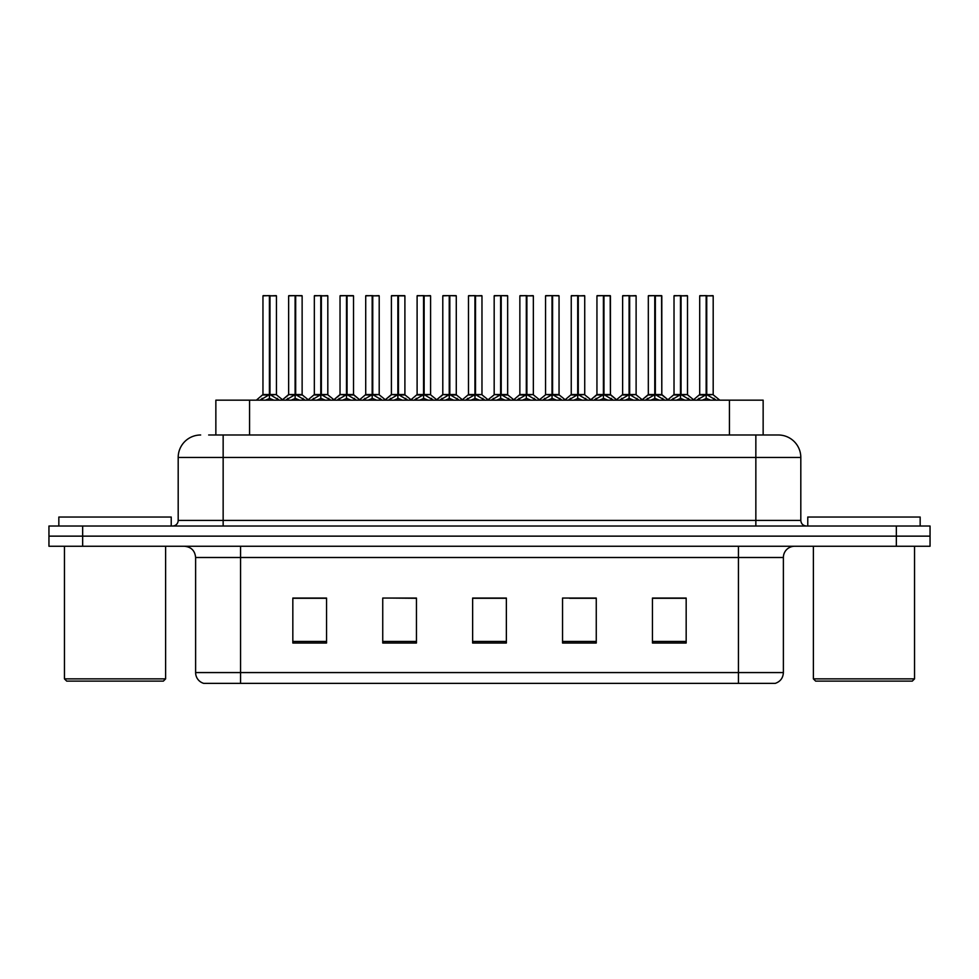 <?xml version="1.0" encoding="UTF-8"?>
<svg xmlns="http://www.w3.org/2000/svg" width="979" height="979" viewBox="0 0 979 979"><rect width="100%" height="100%" fill="white"/><g stroke="black" fill="none" stroke-linecap="round" stroke-linejoin="round"><path stroke-width="1.47" d="M215.857 434.994L215.857 400.154L763.143 400.154L763.143 434.994M783.384 672.573C783.078 677.957 780.373 681.555 775.295 683.366L738.435 683.366L738.435 672.573L783.384 672.573L783.384 557.492A11.234 11.234 0 0 1 794.63 546.258M195.616 672.573L240.565 672.573L240.565 683.366L738.435 683.366L203.705 683.366A11.234 11.234 0 0 1 195.616 672.573L195.616 557.492C194.943 550.663 191.199 546.918 184.37 546.258M82.664 526.029L930.05 526.029L930.05 536.137L48.95 536.137L48.95 546.258L82.664 546.258L82.664 536.137L48.95 536.137L48.95 526.029L82.664 526.029L82.664 536.137L930.05 536.137L930.05 546.258L82.664 546.258M686.169 643.019L686.169 598.059L652.455 598.059L652.455 643.019L686.169 643.019M596.26 643.019L596.26 598.059L562.546 598.059L562.546 643.019L596.26 643.019M326.545 643.019L326.545 598.059L292.831 598.059L292.831 643.019L326.545 643.019M416.454 643.019L416.454 598.059L382.74 598.059L382.74 643.019L416.454 643.019M506.363 643.019L506.363 598.059L472.637 598.059L472.637 643.019L506.363 643.019M672.328 598.291L663.493 598.059M415.414 598.291L406.579 598.059M389.728 598.059L416.454 598.291M312.656 598.291L303.82 598.291M595.256 598.291L586.421 598.291M569.558 598.291L596.26 598.291M492.486 598.059L483.65 598.291M506.363 598.291L472.637 598.291M326.545 598.291L292.831 598.291M686.169 598.291L652.455 598.291M209.163 434.994L777.987 434.994M208.662 434.994L223.151 434.994L223.151 457.474L178.19 457.474L178.19 520.412A5.617 5.617 0 0 1 172.573 526.029M200.671 434.994A22.48 22.48 0 0 0 178.19 457.474M778.329 434.994A22.48 22.48 0 0 1 800.81 457.474L800.81 520.412C801.14 523.814 803.013 525.686 806.427 526.029M285.856 400.154L295.095 394.623L295.095 398.551L295.291 393.411L295.682 394.623L304.922 400.154M295.107 295.634L288.646 295.866L295.107 295.634L288.646 295.866L288.646 394.537L295.095 394.623M301.911 295.634L295.67 295.634L302.132 295.866L302.132 394.537L295.682 394.537L302.34 394.978L296.417 394.978M295.095 295.866L295.095 394.537L288.646 394.537L282.05 400.154M295.67 295.634L295.682 394.623M288.866 295.634L297.64 295.634M295.389 394.537L295.291 295.634M299.611 400.154L295.682 398.551M295.095 398.551L291.167 400.154M295.682 295.866L295.682 394.537M260.169 400.154L269.409 394.623L269.409 398.551L269.604 393.411L269.996 394.623L279.223 400.154M262.959 295.866L269.409 295.634L262.959 295.866L262.959 394.537L269.409 394.623M276.445 295.866L269.996 295.866L269.996 394.537L276.445 394.537L276.445 295.866L263.18 295.634M269.996 295.866L276.213 295.634M269.409 295.866L269.409 394.537L262.959 394.537L256.363 400.154M269.984 295.634L269.996 394.623M269.702 394.537L276.433 394.537L270.73 394.978M273.924 400.154L269.996 398.551M269.409 398.551L265.468 400.154M269.409 295.634L269.409 394.537M269.604 295.634L267.451 295.634M163.358 681.115L66.707 681.115L64.455 678.863L165.61 678.863L163.358 681.115M64.455 546.258L64.455 678.863M165.61 546.258L165.61 678.863M171.227 526.029L171.227 517.034L58.838 517.034L58.838 526.029M912.293 681.115L815.642 681.115L813.39 678.863L914.545 678.863L912.293 681.115M813.39 546.258L813.39 678.863M914.545 546.258L914.545 678.863M920.162 526.029L920.162 517.034L807.773 517.034L807.773 526.029M337.241 400.154L346.48 394.623L346.48 398.551L346.676 393.411L347.068 394.623L356.307 400.154M346.493 295.634L340.031 295.866L346.493 295.634L340.031 295.866L340.031 394.537L346.48 394.623M353.284 295.634L349.013 295.634L353.517 295.866L353.517 394.537L347.068 394.537L347.055 295.634L353.517 295.866L347.068 295.866M346.48 295.866L346.48 394.537L340.031 394.537L340.031 295.866M347.055 295.634L347.068 394.623M340.251 295.634L349.013 295.634M346.774 394.537L346.676 295.634M350.996 400.154L347.068 398.551M346.48 398.551L342.54 400.154M388.626 400.154L397.853 394.623L397.853 398.551L398.061 393.411M398.453 295.866L404.902 295.866L398.453 295.866L398.453 394.623L407.68 400.154M397.866 295.634L391.404 295.866L397.866 295.634L391.404 295.866L391.404 394.537L397.853 394.623M404.67 295.634L400.399 295.634L404.902 295.866L404.902 394.537L398.453 394.537L405.098 394.978L399.187 394.978M397.853 295.866L397.853 394.537L391.416 394.537L391.404 295.866M398.441 295.634L398.453 394.537M391.637 295.634L400.399 295.634M398.049 295.634L398.453 394.623M398.159 394.537L398.049 393.411M402.381 400.154L398.453 398.551M397.853 398.551L393.925 400.154M439.999 400.154L449.239 394.623L449.239 398.551L449.434 393.411L449.826 394.623L459.065 400.154M449.251 295.634L442.789 295.866L449.251 295.634L442.789 295.866L442.789 394.537L449.239 394.623M456.055 295.634L449.826 295.634L456.275 295.866L456.275 394.537L449.826 394.537L456.483 394.978L450.573 394.978M449.239 295.866L449.239 394.537L442.802 394.537L442.789 295.866M449.826 295.634L449.826 394.623M443.022 295.634L451.784 295.634M449.532 394.537L449.434 295.634M453.766 400.154L449.826 398.551M449.239 398.551L445.31 400.154M449.826 295.866L449.826 394.537M491.385 400.154L500.624 394.623L500.624 398.551L500.82 393.411L501.211 394.623L510.451 400.154M500.636 295.634L494.175 295.866L500.636 295.634L494.175 295.866L494.175 394.537L500.624 394.623M507.44 295.634L501.199 295.634L507.66 295.866L507.66 394.537L501.211 394.537L507.868 394.978L501.958 394.978M500.624 295.866L500.624 394.537L494.175 394.537L494.175 295.866M501.199 295.634L501.211 394.623M494.395 295.634L503.169 295.634M500.918 394.537L500.82 295.634M505.14 400.154L501.211 398.551M500.624 398.551L496.696 400.154M501.211 295.866L501.211 394.537M311.542 400.154L320.782 394.623L320.782 398.551L320.977 393.411L321.369 394.623L330.608 400.154M314.332 295.866L320.794 295.634L314.332 295.866L314.332 394.537L320.782 394.623M327.818 295.866L321.369 295.866L321.369 394.537L327.818 394.537L327.818 295.866L314.565 295.634M321.369 295.866L327.598 295.634M320.782 295.866L320.782 394.537L314.345 394.537L308.238 399.75L302.34 394.978L308.728 400.154M321.369 295.634L321.369 394.623M321.075 394.537L327.818 394.537L322.115 394.978M325.309 400.154L321.369 398.551M320.782 398.551L316.853 400.154M320.794 295.634L320.782 394.537M320.977 295.634L318.836 295.634M362.928 400.154L372.167 394.623L372.167 398.551L372.363 393.411L372.754 394.623L381.994 400.154M365.718 295.866L372.179 295.634L365.718 295.866L365.718 394.537L372.167 394.623M379.203 295.866L372.754 295.866L372.754 394.537L379.203 394.537L379.203 295.866L365.938 295.634M372.754 295.866L378.983 295.634M372.167 295.866L372.167 394.537L365.718 394.537L359.611 399.75L353.725 394.978L347.802 394.978M372.742 295.634L372.754 394.623M372.461 394.537L379.203 394.537L373.501 394.978M376.695 400.154L372.754 398.551M372.167 398.551L368.239 400.154M372.179 295.634L372.167 394.537M372.363 295.634L370.209 295.634M414.313 400.154L423.552 394.623L423.552 398.551L423.748 393.411L424.14 394.623L433.379 400.154M417.103 295.866L423.564 295.634L417.103 295.866L417.103 394.537L423.552 394.623M430.589 295.866L424.14 295.866L424.14 394.537L430.589 394.537L430.589 295.866L417.323 295.634M424.14 295.866L430.368 295.634M423.552 295.866L423.552 394.537L417.103 394.537L410.996 399.75L405.098 394.978L411.498 400.154M424.127 295.634L424.14 394.623M423.846 394.537L430.589 394.537L424.874 394.978M428.068 400.154L424.14 398.551M423.552 398.551L419.624 400.154M423.564 295.634L423.552 394.537M423.748 295.634L421.594 295.634M465.698 400.154L474.937 394.623L474.937 398.551L475.133 393.411L475.525 394.623L484.764 400.154M468.488 295.866L474.937 295.634L468.488 295.866L468.488 394.537L474.937 394.623M481.974 295.866L475.525 295.866L475.525 394.537L481.974 394.537L481.974 295.866L468.708 295.634M475.525 295.866L481.741 295.634M474.937 295.866L474.937 394.537L468.488 394.537L462.382 399.75L456.483 394.978L462.871 400.154M475.513 295.634L475.525 394.623M475.231 394.537L481.962 394.537L476.259 394.978M479.453 400.154L475.525 398.551M474.937 398.551L470.997 400.154M474.937 295.634L474.937 394.537M475.133 295.634L472.979 295.634M542.77 400.154L552.009 394.623L552.009 398.551L552.205 393.411L552.597 394.623L561.836 400.154M552.021 295.634L545.56 295.866L552.021 295.634L545.56 295.866L545.56 394.537L552.009 394.623M558.813 295.634L552.584 295.634L559.046 295.866L559.046 394.537L552.597 394.537L559.254 394.978L553.331 394.978M552.009 295.866L552.009 394.537L545.56 394.537L545.56 295.866M552.584 295.634L552.597 394.623M545.78 295.634L554.555 295.634M552.303 394.537L552.205 295.634M556.525 400.154L552.597 398.551M552.009 398.551L548.069 400.154M552.597 295.866L552.597 394.537M594.155 400.154L603.394 394.623L603.394 398.551L603.59 393.411L603.982 394.623L613.209 400.154M603.394 295.634L596.945 295.866L603.394 295.634L596.945 295.866L596.945 394.537L603.394 394.623M610.198 295.634L605.928 295.634L610.431 295.866L610.431 394.537L603.982 394.537L610.431 394.537L610.198 295.634L603.97 295.634L603.982 394.537M603.394 295.866L603.394 394.537L596.945 394.537L590.349 400.154M603.97 295.634L603.982 394.623M597.166 295.634L605.928 295.634M603.688 394.537L603.59 295.634M607.91 400.154L603.982 398.551M603.394 398.551L599.454 400.154M645.54 400.154L654.767 394.623L654.767 398.551L654.963 393.411L655.355 394.623L664.594 400.154M654.78 295.634L648.318 295.866L654.78 295.634L648.318 295.866L648.318 394.537L654.767 394.623M661.584 295.634L657.313 295.634L661.804 295.866L661.804 394.537L655.355 394.537L661.804 394.537L661.584 295.634L655.355 295.634L655.355 394.537M654.767 295.866L654.767 394.537L648.331 394.537L641.722 400.154M655.355 295.634L655.355 394.623M648.551 295.634L657.313 295.634M655.061 394.537L654.963 295.634M659.295 400.154L655.355 398.551M654.767 398.551L650.839 400.154M696.913 400.154L706.153 394.623L706.153 398.551L706.348 393.411L706.74 394.623L715.979 400.154M699.704 295.866L706.165 295.634L699.704 295.866L699.704 394.537L706.153 394.623M713.189 295.866L706.74 295.866L706.74 394.537L713.189 394.537L713.189 295.866L699.936 295.634M706.74 295.866L712.969 295.634M706.153 295.866L706.153 394.537L699.704 394.537L693.108 400.154M706.728 295.634L706.74 394.623M706.446 394.537L706.348 295.634L704.195 295.634M710.681 400.154L706.74 398.551M706.153 398.551L702.224 400.154M517.083 400.154L526.31 394.623L526.31 398.551L526.506 393.411L526.898 394.623L536.137 400.154M519.861 295.866L526.323 295.634L519.861 295.866L519.861 394.537L526.31 394.623M533.347 295.866L526.898 295.866L526.898 394.537L533.347 394.537L533.347 295.866L520.094 295.634M526.898 295.866L533.127 295.634M526.31 295.866L526.31 394.537L519.873 394.537L513.767 399.75L507.868 394.978L514.256 400.154M526.898 295.634L526.898 394.623M526.604 394.537L533.347 394.537L527.644 394.978M530.838 400.154L526.898 398.551M526.31 398.551L522.382 400.154M526.323 295.634L526.31 394.537M526.506 295.634L524.365 295.634M568.456 400.154L577.696 394.623L577.696 398.551L577.891 393.411L578.283 394.623L587.522 400.154M571.246 295.866L577.708 295.634L571.246 295.866L571.246 394.537L577.696 394.623M584.732 295.866L578.283 295.866L578.283 394.537L584.732 394.537L584.732 295.866L571.479 295.634M578.283 295.866L584.512 295.634M577.696 295.866L577.696 394.537L571.246 394.537L565.152 399.75L559.254 394.978L565.642 400.154M578.271 295.634L578.283 394.623M577.989 394.537L584.732 394.537L579.03 394.978M582.224 400.154L578.283 398.551M577.696 398.551L573.767 400.154M577.708 295.634L577.696 394.537M577.891 295.634L575.75 295.634M619.842 400.154L629.081 394.623L629.081 398.551L629.277 393.411L629.668 394.623L638.908 400.154M622.632 295.866L629.093 295.634L622.632 295.866L622.632 394.537L629.081 394.623M636.117 295.866L629.668 295.866L629.668 394.537L636.117 394.537L636.117 295.866L622.852 295.634M629.668 295.866L635.897 295.634M629.081 295.866L629.081 394.537L622.632 394.537L616.525 399.75L610.627 394.978L604.716 394.978M629.656 295.634L629.668 394.623M629.375 394.537L636.117 394.537L630.415 394.978M633.597 400.154L629.668 398.551M629.081 398.551L625.153 400.154M629.093 295.634L629.081 394.537M629.277 295.634L627.123 295.634M671.227 400.154L680.466 394.623L680.466 398.551L680.662 393.411L681.054 394.623L690.293 400.154M674.017 295.866L680.478 295.634L674.017 295.866L674.017 394.537L680.466 394.623M687.503 295.866L681.054 295.866L681.054 394.537L687.503 394.537L687.503 295.866L674.237 295.634M681.054 295.866L687.27 295.634M680.466 295.866L680.466 394.537L674.017 394.537L667.911 399.75L662.012 394.978L656.101 394.978M681.041 295.634L681.054 394.623M680.76 394.537L687.503 394.537L681.788 394.978M684.982 400.154L681.054 398.551M680.466 398.551L676.526 400.154M680.478 295.634L680.466 394.537M680.662 295.634L678.508 295.634M706.74 394.537L713.189 394.537L707.487 394.978M249.572 434.994L249.572 400.154M729.428 434.994L729.428 400.154M738.435 546.258L738.435 557.492L195.616 557.492M783.384 557.492L738.435 557.492L738.435 672.573L240.565 672.573L240.565 546.258M896.336 546.258L896.336 526.029M506.363 641.453L472.637 641.453M416.454 641.453L382.74 641.453M326.545 641.453L292.831 641.453M596.26 641.453L562.546 641.453M686.169 641.453L652.455 641.453M223.151 526.029L223.151 520.412L800.81 520.412M178.19 520.412L223.151 520.412L223.151 457.474L755.849 457.474L755.849 526.029M800.81 457.474L755.849 457.474L755.849 434.994M294.349 394.978L288.646 394.537M303.049 398.343L303.049 400.154M304.224 399.371L304.224 400.154M286.553 399.371L286.553 400.154M287.728 398.343L287.728 400.154M268.662 394.978L262.751 394.978M277.351 398.343L277.351 400.154M278.538 399.371L278.538 400.154M260.855 399.371L260.855 400.154M262.042 398.343L262.042 400.154M345.734 394.978L340.031 394.537L333.435 400.154M360.113 400.154L353.505 394.537L347.068 394.537M354.435 398.343L354.435 400.154M355.61 399.371L355.61 400.154M337.926 399.371L337.926 400.154M339.113 398.343L339.113 400.154M397.119 394.978L391.416 394.537L384.808 400.154M405.808 398.343L405.808 400.154M406.995 399.371L406.995 400.154M389.312 399.371L389.312 400.154M390.499 398.343L390.499 400.154M448.504 394.978L442.802 394.537L436.193 400.154M457.193 398.343L457.193 400.154M458.38 399.371L458.38 400.154M440.697 399.371L440.697 400.154M441.872 398.343L441.872 400.154M499.89 394.978L494.175 394.537M508.578 398.343L508.578 400.154M509.753 399.371L509.753 400.154M492.082 399.371L492.082 400.154M493.257 398.343L493.257 400.154M320.047 394.978L314.137 394.978M328.736 398.343L328.736 400.154M329.923 399.371L329.923 400.154M312.24 399.371L312.24 400.154M313.415 398.343L313.415 400.154M371.433 394.978L365.51 394.978M380.121 398.343L380.121 400.154M381.308 399.371L381.308 400.154M363.625 399.371L363.625 400.154M364.8 398.343L364.8 400.154M422.806 394.978L416.895 394.978M431.506 398.343L431.506 400.154M432.681 399.371L432.681 400.154M415.01 399.371L415.01 400.154M416.185 398.343L416.185 400.154M474.191 394.978L468.28 394.978M482.892 398.343L482.892 400.154M484.067 399.371L484.067 400.154M466.383 399.371L466.383 400.154M467.57 398.343L467.57 400.154M551.263 394.978L545.56 394.537M559.964 398.343L559.964 400.154M561.138 399.371L561.138 400.154M543.455 399.371L543.455 400.154M544.642 398.343L544.642 400.154M602.648 394.978L596.737 394.978L590.839 399.75L584.94 394.978M610.431 295.866L603.982 295.866M611.349 398.343L611.349 400.154M612.524 399.371L612.524 400.154M594.84 399.371L594.84 400.154M596.027 398.343L596.027 400.154M654.033 394.978L648.122 394.978L642.224 399.75L636.326 394.978M661.804 295.866L655.355 295.866M662.722 398.343L662.722 400.154M663.909 399.371L663.909 400.154M646.226 399.371L646.226 400.154M647.4 398.343L647.4 400.154M705.418 394.978L699.495 394.978M714.107 398.343L714.107 400.154M715.294 399.371L715.294 400.154M697.611 399.371L697.611 400.154M698.786 398.343L698.786 400.154M525.576 394.978L519.665 394.978M534.265 398.343L534.265 400.154M535.452 399.371L535.452 400.154M517.769 399.371L517.769 400.154M518.956 398.343L518.956 400.154M576.961 394.978L571.038 394.978M585.65 398.343L585.65 400.154M586.837 399.371L586.837 400.154M569.154 399.371L569.154 400.154M570.329 398.343L570.329 400.154M628.334 394.978L622.424 394.978M637.035 398.343L637.035 400.154M638.21 399.371L638.21 400.154M620.539 399.371L620.539 400.154M621.714 398.343L621.714 400.154M679.72 394.978L673.809 394.978M688.421 398.343L688.421 400.154M689.595 399.371L689.595 400.154M671.912 399.371L671.912 400.154M673.099 398.343L673.099 400.154M276.641 394.978L282.539 399.75L288.438 394.978M482.17 394.978L488.068 399.75L493.967 394.978L487.579 400.154M339.823 394.978L333.925 399.75L328.026 394.978M391.208 394.978L385.31 399.75L379.411 394.978M442.594 394.978L436.695 399.75L430.797 394.978M533.555 394.978L539.453 399.75L545.352 394.978L538.964 400.154M617.027 400.154L610.419 394.537M668.4 400.154L661.804 394.537M713.397 394.978L719.785 400.154M687.711 394.978L693.597 399.75"/></g></svg>
